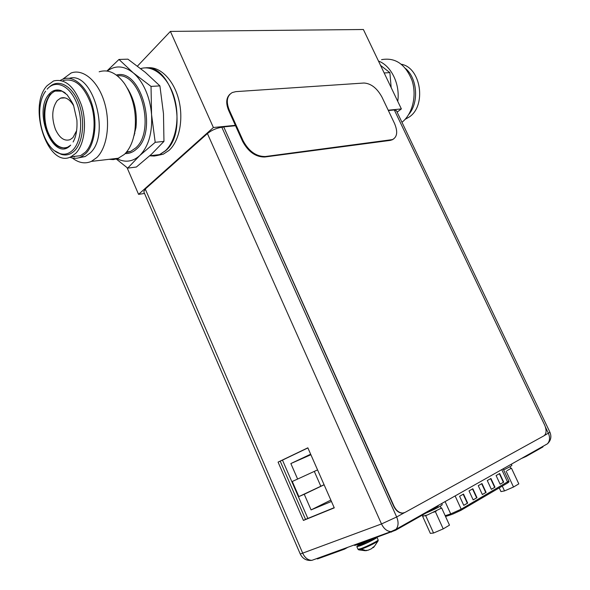 <?xml version="1.0" encoding="UTF-8"?>
<svg xmlns="http://www.w3.org/2000/svg" width="590" height="590" viewBox="0 0 590 590"><rect width="100%" height="100%" fill="white"/><g stroke="black" fill="none" stroke-linecap="round" stroke-linejoin="round"><path stroke-width="0.89" d="M397.114 112.13L401.37 108.921L388.22 110.219M235.366 125.338L213.388 127.514L138.569 194.353L144.521 193.461M213.388 127.514L170.399 31.403L363.381 29.5L401.37 108.921M127.057 167.641L138.569 194.353M170.399 31.403L137.463 66.102M156.505 155.657L163.319 154.167L169.05 150.384C179.515 140.988 183.837 118.649 178.564 98.987C173.364 79.281 159.543 65.925 147.087 67.887M134.498 134.948L134.232 134.431M463.77 505.365L467.671 503.1L463.511 494.059L459.595 496.279L463.77 505.365M500.136 484.206L503.698 482.133L499.678 473.512L496.101 475.547L500.136 484.206M473.173 499.9L476.978 497.68L472.856 488.749L469.028 490.924L473.173 499.9M491.345 489.324L494.988 487.2L490.932 478.483L487.274 480.555L491.345 489.324M482.362 494.553L486.086 492.385L481.993 483.557L478.254 485.681L482.362 494.553M463.747 505.305L467.671 503.1M467.324 503.226L463.187 494.243M500.114 484.154L503.698 482.133M503.358 482.259L499.361 473.696M473.143 499.841L476.978 497.68M476.632 497.805L472.538 488.933M491.323 489.265L494.988 487.2M494.649 487.333L490.615 478.66M482.332 494.494L486.086 492.385M485.74 492.51L481.676 483.741M503.617 469.928C508.919 467.428 511.67 465.886 511.884 465.311L511.353 464.183M426.017 513.042C435.339 509.067 440.752 506.279 442.235 504.686L441.704 503.513M499.228 487.893L500.954 491.595L504.524 490.91L513.521 487.03L518.809 483.881L511.434 468.165L510.49 468.703L511.434 468.165M507.068 470.65L510.49 468.703M506.109 471.196L513.521 487.03M502.282 486.101L504.524 490.91M423.111 516.117L422.573 516.206L430.346 533.375L433.562 533.028L443.215 528.883L449.484 525.152L441.637 507.931L440.516 508.573L441.637 507.931M441.047 508.034L440.243 506.25M423.133 516.117L427.425 514.959L440.516 508.573M436.452 510.881L435.317 511.53L443.215 528.883M422.573 516.206L423.03 515.948M427.425 514.959L425.147 515.793M425.715 515.697L433.562 533.028M435.317 511.53L433.598 512.275M376.973 537.379C376.966 538.213 365.476 543.936 359.782 545.934L356.832 546.62L358.182 545.455M361.353 545.057C367.651 542.549 372.098 540.351 374.702 538.471M358.543 549.792L361.441 549.165C368.949 546.215 374.473 543.501 377.998 541.037L378.175 540.698M365.24 550.691L368.256 550.153L371.589 548.678L368.256 550.153M372.777 547.616L373.382 547.586L374.333 546.48L373.116 547.173L371.589 548.678M373.382 547.586L373.182 547.144M356.832 546.62L357.997 549.275L358.912 549.887L365.321 550.728L367.245 550.286M366.656 550.684L366.479 550.278M354.361 544.917L354.568 545.389L357.923 544.592L364.406 541.937M388.368 110.544L394.312 109.954L544.651 425.066C546.746 430.176 546.517 433.761 543.958 435.811L404.991 512.437L402.741 513.064C399.142 512.939 396.222 510.616 393.965 506.087L223.728 126.887L393.685 506.198C395.934 510.726 398.862 513.049 402.454 513.167L404.194 512.791M223.728 126.887L235.535 125.714M223.499 127.086L221.825 127.256C216.449 128.089 211.648 130.191 207.415 133.561L145.265 189.036L143.79 191.765L300.273 554.032L381.494 523.95L207.415 133.561M544.356 435.545L549.932 432.256L396.406 110.647L394.378 110.094M307.847 447.825L334.265 507.865L303.422 520.432L278.074 462.11L307.847 447.825M334.183 507.688L305.531 519.37L280.221 461.181L307.884 447.913M280.221 461.181L278.074 462.11M305.531 519.37L303.422 520.432M521.309 458.563L526.155 456.424L525.956 456.004L524.775 456.608M362.798 541.849L362.267 542.151L362.481 542.63L395.684 530.196L437.529 506.53L438.23 506.021L438.031 505.586M344.833 548.375L344.295 548.678L344.501 549.15L318.01 558.752L317.295 558.922L317.096 558.45M526.155 456.424L542.889 446.954L543.154 446.232M347.908 547.255L344.501 549.15M229.989 94.157C226.14 97.815 225.705 103.272 228.691 110.529L242.527 141.216C248.272 151.822 255.669 157.088 264.726 157.006L390.425 140.368L393.604 139.019M235.875 91.634L364.001 83.02C371.088 83.485 377.091 88.205 382.01 97.188L394.511 123.435C397.97 131.651 397.276 137.042 392.431 139.601L265.301 156.534C256.252 156.608 248.847 151.342 243.102 140.73L229.252 110.02C225.896 101.524 226.921 95.691 232.32 92.519L235.875 91.634M384.223 72.954L389.872 72.629L380.543 65.372M391.177 87.615L389.872 72.629M391.251 87.763L391.163 87.335M378.478 61.05C391.31 65.719 400.286 84.333 397.756 101.362M401.96 122.278C412.469 114.135 417.056 95.676 412.026 80.454C405.396 64.14 395.234 57.208 381.553 59.656M408.752 114.453C419.003 102.704 417.491 78.802 405.699 68.61M405.087 119.372L409.231 117.012C426.629 105.698 421.083 67.725 401.377 64.258M127.698 168.128L136.371 167.029L151.453 154.248L163.961 141.386L163.482 113.664L159.912 85.889L145.265 72.297L127.897 59.162L118.981 59.457L133.237 72.843L151.033 86.406L151.564 114.644L155.2 142.323L139.675 155.62L127.698 168.128L115.684 158.548M106.901 71.014L118.981 59.457M159.912 85.889L151.033 86.406M163.961 141.386L155.2 142.323M107.233 71.066C115.419 65.055 124.084 65.645 133.237 72.843C138.185 77.054 142.323 82.895 145.642 90.359C148.909 97.881 150.885 105.971 151.564 114.644C152.463 132.964 148.503 146.622 139.675 155.62C132.558 161.918 124.844 162.855 116.547 158.445M127.211 87.932C134.505 99.504 137.426 112.734 135.966 127.61L132.942 139.498M109.017 159.329L113.324 159.595L117.528 158.717L124.416 154.366C129.977 148.864 133.502 140.685 134.985 129.829C136.673 112.343 133.17 96.922 124.475 83.559C116.555 72.931 108.118 69.008 99.172 71.796M62.783 79.156L71.11 72.998C83.087 68.433 97.962 81.007 104.297 101.922C110.736 122.772 107.225 147.478 96.871 157.508L91.398 161.387C85.093 164.101 78.743 162.973 72.341 158.002M73.389 156.49L74.399 156.896M78.817 157.796L85.167 156.556L90.086 153.053C110.898 135.103 92.969 70.793 69.266 78.315M60.431 80.329L62.946 79.09C73.403 75.011 86.435 86.066 92.04 104.467C97.726 122.801 94.784 144.609 85.779 153.525L80.867 157.043C77.305 158.636 73.61 158.71 69.782 157.25M72.238 156.616L80.483 155.701L85.248 152.286C93.943 143.665 96.76 122.624 91.266 104.946C84.245 85.948 74.893 77.806 63.189 80.498M47.075 85.698L53.535 80.97C65.202 78.256 74.561 86.479 81.619 105.617C87.15 123.443 84.392 144.646 75.741 153.326L70.992 156.756C48.122 169.065 27.199 106.458 47.075 85.698M57.289 152.434L61.389 154.388C66.264 155.826 70.675 154.587 74.62 150.671C83.374 141.917 85.329 119.372 78.499 102.431C71.788 85.373 58.211 78.485 49.457 86.951M64.472 92.416L62.016 91.155L54.715 91.067L50.106 94.437C43.041 104.718 42.288 117.705 47.842 133.384C53.299 145.096 59.9 149.698 67.651 147.19L70.594 145.236M65.011 147.957C58.366 147.92 52.857 143.046 48.498 133.325C41.455 117.528 44.988 94.57 55.379 91.03L57.982 90.41M73.654 105.75C69.723 99.135 65.365 96.59 60.571 98.139L57.23 100.566C51.935 108.147 51.345 117.771 55.475 129.439C59.516 138.06 64.398 141.467 70.129 139.646L72.954 137.603L76.671 130.545M149.676 155.878L159.551 154.609L165.274 150.819C176.115 141.076 180.252 117.373 174.168 97.247C168.179 77.061 153.245 64.635 140.708 68.61M307.847 518.426L282.47 460.126L307.892 447.928M331.447 501.456L311.078 509.908L304.256 494.265L298.857 496.603L292.271 481.477L297.618 479.058L290.855 463.556L310.657 454.212M324.08 484.715L298.857 496.603M324.109 484.788L304.256 494.265M320.783 486.145L314.308 471.403M317.56 469.906L297.618 479.058M310.886 454.735L290.855 463.556M330.843 500.099L311.078 509.908M145.155 67.872C172.885 64.008 189.479 131.961 165.502 150.797L159.779 154.587L157.692 155.354L154.115 156.026L149.735 155.819M158.459 154.742L150.406 155.694M445.539 516.493L451.601 514.532M445.531 516.486L451.534 514.539L450.716 513.92L461.196 509.177L461.137 510.202L452.338 514.281M452.486 514.229L460.923 510.343L507.503 483.04L507.577 482.067L501.751 469.611M455.119 495.939L461.196 509.177L508.831 481.086C509.347 481.551 508.904 482.2 507.503 483.04L461.092 510.247M507.466 483.077L508.278 482.517M445.185 515.719L450.716 513.92L445.089 501.603M357.997 549.275L360.962 548.604C366.928 546.532 378.928 540.477 378.153 539.939L377.01 537.365M365.763 550.522L361.441 549.165M375.056 538.073C375.764 538.434 366.243 543.375 361.169 545.108C358.986 545.846 357.923 545.868 357.968 545.175L360.497 544.585L372.924 538.847M370.166 539.843L360.328 544.201L357.798 544.799L357.968 545.175M221.825 127.256L396.664 516.98C398.722 522.076 398.508 526.184 396.038 529.296L393.744 530.838L391.067 531.583C387.121 531.42 383.928 528.876 381.494 523.95L396.664 516.98L404.393 512.717M546.119 444.558L547.454 443.798C549.865 441.01 550.182 437.515 548.405 433.311L545.477 427.167M145.265 189.036L302.788 553.368C304.993 557.941 308.039 560.264 311.926 560.33L313.253 559.844M542.889 446.954L542.697 446.549M317.811 558.295L318.01 558.752M391.583 532.077L391.362 531.583M395.507 529.805L395.684 530.196M437.529 506.53L437.315 506.058M390.425 140.368L391 139.948M265.301 156.534L264.726 157.006M242.527 141.216L243.102 140.73M229.252 110.02L228.691 110.529M125.183 153.584C129.313 153.688 133.089 152.168 136.533 149.041L136.733 148.85C158.4 131.091 140.929 67.88 116.341 75.048M126.046 152.633L130.56 151.453L135.56 148.053C155.826 131.437 140.958 72.098 117.417 75.874M47.141 89.178C55.335 79.444 69.089 85.049 76.154 101.76C83.338 118.332 81.656 141.231 72.902 149.985C69.067 153.813 64.775 155.023 60.025 153.621L54.767 150.826M65.416 93.161L61.316 90.713C56.736 89.068 52.702 90.189 49.206 94.061C32.303 111.658 53.926 163.629 70.697 145.133M149.727 155.826L154.831 155.944L163.319 154.167M508.831 481.086L503.108 468.844M510.793 468.335L510.025 466.697M423.133 516.169L422.595 514.974M374.067 546.827L377.998 541.037L378.153 539.939M549.932 432.256C551.731 436.696 550.905 440.546 547.454 443.798L396.038 529.296L391.067 531.583L311.926 560.33C306.608 560.942 302.722 558.841 300.273 554.032M391.856 140.022L392.431 139.601M126.024 152.663L130.56 151.453L126.666 151.896M135.966 127.61L134.985 129.829M91.398 161.387L118.885 158.172M80.867 157.043L85.167 156.556M70.992 156.756L80.483 155.701M45.614 91.177C32.826 108.531 42.111 148.518 60.025 153.621L61.389 154.388M73.116 141.976C76.176 136.511 77.43 129.18 76.884 119.999L73.617 105.654C73.33 104.231 71.132 100.573 67.031 94.688L62.016 91.155M55.379 91.03L54.715 91.067M60.571 98.139L65.011 97.859M149.794 155.767L159.551 154.609M134.431 133.392L134.918 133.34"/></g></svg>
